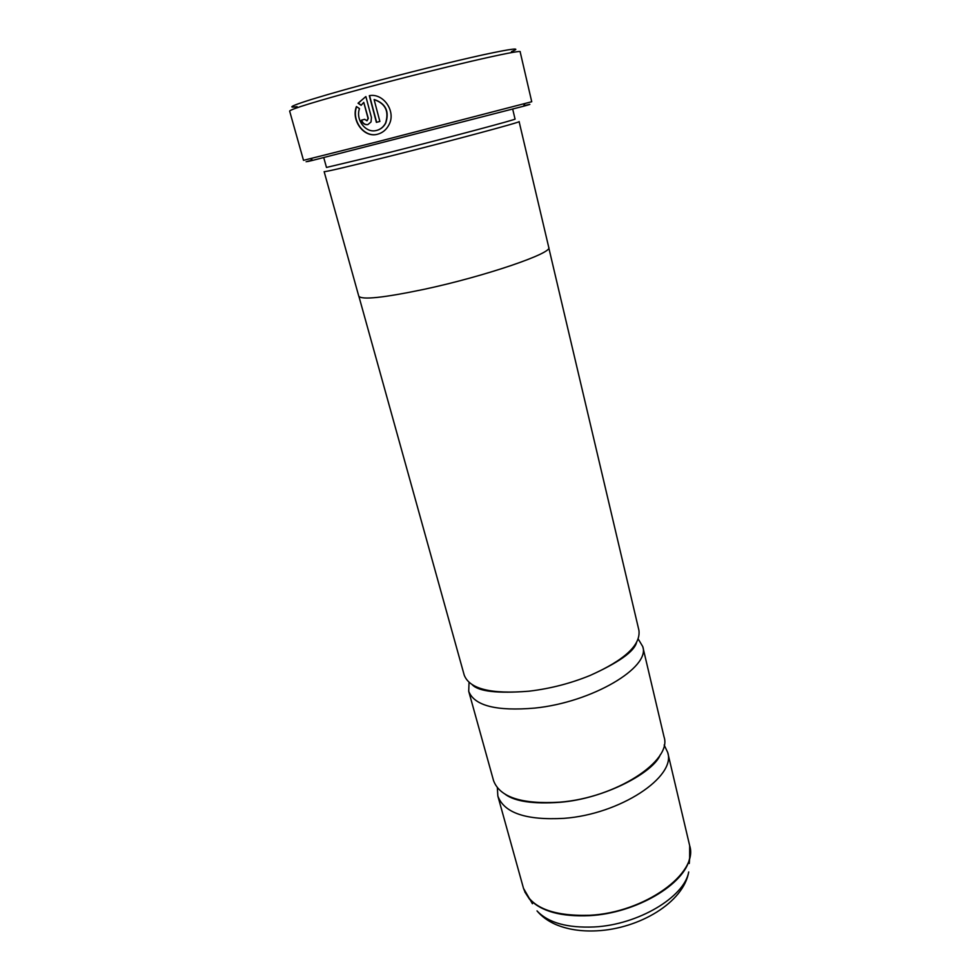 <?xml version="1.0" encoding="UTF-8"?>
<svg xmlns="http://www.w3.org/2000/svg" width="980" height="980" viewBox="0 0 980 980"><rect width="100%" height="100%" fill="white"/><g stroke="black" fill="none" stroke-linecap="round" stroke-linejoin="round"><path stroke-width="1.47" d="M469.04 682.411L468.71 691.28L493.553 780.644C499.751 797.242 521.801 804.421 559.715 802.167C616.101 797.855 672.488 760.75 664.036 736.874L642.758 646.592L638.201 638.972M358.937 296.499L464.214 675.122C469.579 688.989 491.115 694.355 528.808 691.206L530.388 691.023C551.017 688.462 570.911 683.28 590.058 675.477C624.615 660.079 640.895 645.011 638.911 630.263L548.776 247.756M377.753 134.187L377.386 134.272C364.156 137.812 351.551 120.736 356.487 107.077M376.651 130.413L376.92 130.352C380.804 129.274 383.756 126.837 385.777 123.039C389.501 111.316 385.691 103.488 374.348 99.568L374.103 99.605C385.446 103.525 389.256 111.353 385.544 123.1C383.523 126.898 380.559 129.335 376.688 130.413L376.136 130.536C365.516 133.304 355.373 119.536 359.501 108.633L356.438 106.551C350.975 120.185 363.666 137.972 377.153 134.334L377.692 134.199C382.58 132.839 386.304 129.764 388.864 124.975C396.484 111.745 383.548 92.843 369.325 95.66L376.394 122.365L379.873 121.459L374.103 99.605M366.875 120.773L364.695 119.315L361.387 120.185C362.612 123.566 364.768 125.024 367.892 124.583L371.028 121.961L371.445 117.539L365.883 96.579L358.043 103.219L361.13 105.313L363.764 102.361L368.051 118.433L366.875 120.773M297.099 106.661C279.325 109.344 307.647 99.617 365.124 84.133C405.316 73.279 453.115 61.409 482.871 54.868C512.81 48.424 522.352 47.334 511.499 51.609M520.172 51.879C523.712 48.51 438.82 68.061 364.879 88.053C316.026 101.344 290.938 109.013 289.639 111.071L303.506 160.34L379.015 141.353L531.736 101.736L520.172 51.879M523.724 105.767C532.459 103.66 532.373 103.819 523.467 106.244L312.926 160.304C303.959 162.46 303.812 162.374 312.473 160.01M323.755 157.633L326.475 167.445L389.477 152.439C449.747 137.274 518.31 118.972 515.039 119.033L512.699 109.123M389.268 156.371C451.67 140.74 522.561 121.679 519.106 121.594L548.751 247.377C553.345 252.877 485.566 276.189 424.34 289.272C383.437 297.822 361.583 300.113 358.766 296.156L324.147 171.647C325.948 171.868 347.667 166.772 389.268 156.371M497.35 787.81L497.84 796.03C504.124 812.984 526.174 820.432 563.99 818.349C620.218 814.282 676.261 776.809 667.698 752.42L664.158 744.984M468.71 691.28C474.345 705.772 496.407 711.37 534.884 708.075C592.177 702.28 650.573 667.405 642.758 646.592M361.228 105.166L358.288 103.169L365.54 96.787M367.88 124.583C364.866 124.864 362.784 123.382 361.632 120.124L361.387 120.185M367.12 120.724L368.296 118.384L363.764 102.361M361.632 120.124L364.695 119.327M376.639 122.304L369.57 95.624M497.84 796.03L523.504 888.346C530.339 907.345 552.352 916.325 589.568 915.283C644.828 912.649 698.85 873.058 689.675 845.679L689.651 858.002C685.204 884.034 636.265 913.25 589.678 915.651C561.185 916.937 541.119 911.425 529.47 899.126L524.827 891.947M690.263 849.476L689.283 863.478M594.199 926.958C638.25 924.802 684.444 897.019 688.707 871.955C683.513 902.605 639.181 928.82 596.685 930.829C580.944 931.613 567.065 929.408 555.035 924.201C547.661 920.845 541.646 916.423 537.016 910.898C548.175 922.756 567.236 928.097 594.199 926.958M532.434 903.744L523.504 888.346M660.336 754.637C653.917 772.228 604.917 798.798 559.923 802.302C533.39 804.164 515.211 801.542 505.362 794.425M590.058 675.477C618.625 662.566 634.109 651.614 636.498 642.623M528.808 691.206C497.558 693.656 478.718 691.513 472.287 684.787M523.467 106.244L524.876 103.647M689.675 845.679L667.698 752.42M312.926 160.304L310.452 158.699"/></g></svg>

